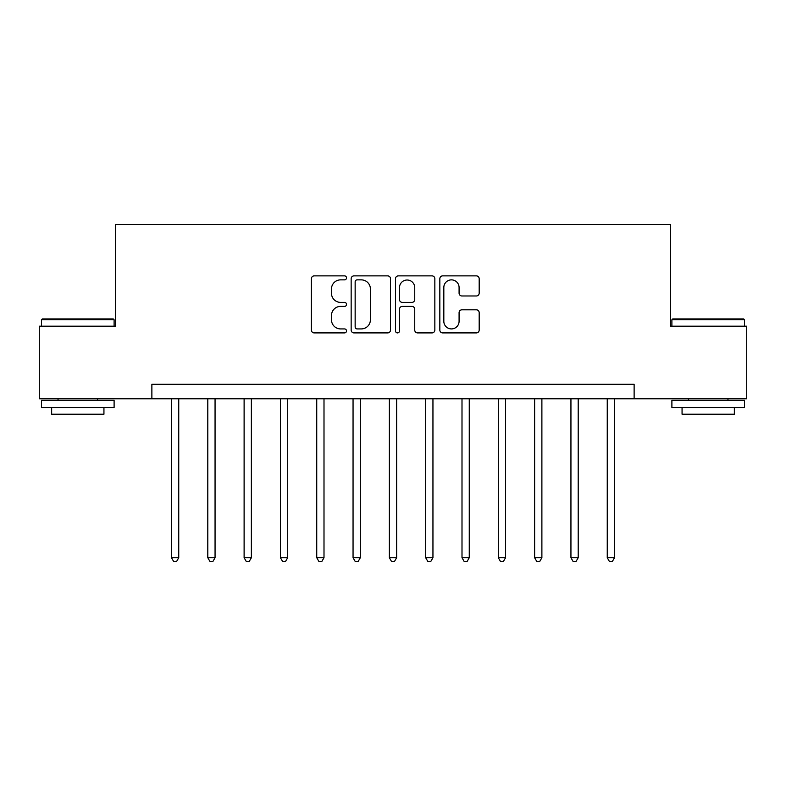 <?xml version="1.0" encoding="UTF-8"?>
<svg xmlns="http://www.w3.org/2000/svg" width="786" height="786" viewBox="0 0 786 786"><rect width="100%" height="100%" fill="white"/><g stroke="black" fill="none" stroke-linecap="round" stroke-linejoin="round"><path stroke-width="1.18" d="M346.518 277.871A1.994 1.994 0 0 0 344.523 275.876L314.223 275.876A2.849 2.849 0 0 0 311.374 278.725L311.374 330.061A2.849 2.849 0 0 0 314.223 332.91L344.523 332.91A1.994 1.994 0 0 0 346.518 330.916A1.994 1.994 0 0 0 344.523 328.921L340.603 328.921A9.127 9.127 0 0 1 331.476 319.794L331.476 315.51A9.127 9.127 0 0 1 340.603 306.393L344.523 306.393A1.994 1.994 0 0 0 346.518 304.398A1.994 1.994 0 0 0 344.523 302.394L340.603 302.394A9.127 9.127 0 0 1 331.476 293.276L331.476 288.993A9.127 9.127 0 0 1 340.603 279.865L344.523 279.865A1.994 1.994 0 0 0 346.518 277.871M476.336 295.978A2.849 2.849 0 0 0 479.185 293.129L479.185 278.725A2.849 2.849 0 0 0 476.336 275.876L442.685 275.876A2.849 2.849 0 0 0 439.836 278.725L439.836 330.061A2.849 2.849 0 0 0 442.685 332.91L476.336 332.91A2.849 2.849 0 0 0 479.185 330.061L479.185 312.661A2.849 2.849 0 0 0 476.336 309.812L461.932 309.812A2.849 2.849 0 0 0 459.083 312.661L459.083 321.287A7.624 7.624 0 0 1 451.459 328.921A7.624 7.624 0 0 1 443.825 321.287L443.825 287.499A7.624 7.624 0 0 1 451.459 279.865A7.624 7.624 0 0 1 459.083 287.499L459.083 293.129A2.849 2.849 0 0 0 461.932 295.978L476.336 295.978M151.875 398.807L39.3 398.807L39.3 326.18L115.562 326.18L115.562 224.501L670.438 224.501L670.438 326.18L746.7 326.18L746.7 398.807L634.125 398.807L634.125 384.285L151.875 384.285L151.875 398.807L634.125 398.807M390.504 278.725A2.849 2.849 0 0 0 387.655 275.876L354.005 275.876A2.849 2.849 0 0 0 351.155 278.725L351.155 330.061A2.849 2.849 0 0 0 354.005 332.91L387.655 332.91A2.849 2.849 0 0 0 390.504 330.061L390.504 278.725M398.345 275.876L431.995 275.876A2.849 2.849 0 0 1 434.845 278.725L434.845 330.061A2.849 2.849 0 0 1 431.995 332.91L417.592 332.91A2.849 2.849 0 0 1 414.743 330.061L414.743 309.242A2.849 2.849 0 0 0 411.893 306.393L402.344 306.393A2.849 2.849 0 0 0 399.485 309.242L399.485 330.916A1.994 1.994 0 0 1 397.49 332.91A1.994 1.994 0 0 1 395.496 330.916L395.496 278.725A2.849 2.849 0 0 1 398.345 275.876M357.139 279.865A1.994 1.994 0 0 0 355.144 281.869L355.144 326.917A1.994 1.994 0 0 0 357.139 328.921L361.275 328.921A9.127 9.127 0 0 0 370.403 319.794L370.403 288.993A9.127 9.127 0 0 0 361.275 279.865L357.139 279.865M414.743 287.637A7.624 7.624 0 0 0 407.119 280.012A7.624 7.624 0 0 0 399.485 287.637L399.485 299.545A2.849 2.849 0 0 0 402.344 302.394L411.893 302.394A2.849 2.849 0 0 0 414.743 299.545L414.743 287.637M171.486 398.807L171.486 557.726L178.746 557.726L178.746 398.807M178.746 557.726L176.565 561.499L173.667 561.499L171.486 557.726M207.799 398.807L207.799 557.726L215.059 557.726L215.059 398.807M215.059 557.726L212.878 561.499L209.98 561.499L207.799 557.726M244.112 398.807L244.112 557.726L251.373 557.726L251.373 398.807M251.373 557.726L249.191 561.499L246.293 561.499L244.112 557.726M280.425 398.807L280.425 557.726L287.686 557.726L287.686 398.807M287.686 557.726L285.515 561.499L282.606 561.499L280.425 557.726M316.738 398.807L316.738 557.726L323.999 557.726L323.999 398.807M323.999 557.726L321.828 561.499L318.92 561.499L316.738 557.726M42.346 318.92L113.233 318.92L114.108 319.794L41.481 319.794L42.346 318.92M77.794 407.521L41.481 407.521L41.481 400.261L114.108 400.261L114.108 407.521L77.794 407.521M103.939 407.521L103.939 414.212L51.65 414.212L51.65 407.521M672.767 318.92L743.654 318.92L744.519 319.794L671.892 319.794L672.767 318.92M708.206 407.521L671.892 407.521L671.892 400.261L744.519 400.261L744.519 407.521L708.206 407.521M734.35 407.521L734.35 414.212L682.061 414.212L682.061 407.521M353.052 398.807L353.052 557.726L360.322 557.726L360.322 398.807M360.322 557.726L358.141 561.499L355.233 561.499L353.052 557.726M389.365 398.807L389.365 557.726L396.635 557.726L396.635 398.807M396.635 557.726L394.454 561.499L391.546 561.499L389.365 557.726M425.678 398.807L425.678 557.726L432.948 557.726L432.948 398.807M432.948 557.726L430.767 561.499L427.859 561.499L425.678 557.726M462.001 398.807L462.001 557.726L469.262 557.726L469.262 398.807M469.262 557.726L467.08 561.499L464.172 561.499L462.001 557.726M498.314 398.807L498.314 557.726L505.575 557.726L505.575 398.807M505.575 557.726L503.394 561.499L500.486 561.499L498.314 557.726M534.627 398.807L534.627 557.726L541.888 557.726L541.888 398.807M541.888 557.726L539.707 561.499L536.809 561.499L534.627 557.726M570.941 398.807L570.941 557.726L578.201 557.726L578.201 398.807M578.201 557.726L576.02 561.499L573.122 561.499L570.941 557.726M607.254 398.807L607.254 557.726L614.514 557.726L614.514 398.807M614.514 557.726L612.333 561.499L609.435 561.499L607.254 557.726M41.481 326.18L41.481 319.794M58.036 400.261L58.036 398.807M97.552 400.261L97.552 398.807M114.108 326.18L114.108 319.794M671.892 326.18L671.892 319.794M688.448 400.261L688.448 398.807M727.964 400.261L727.964 398.807M744.519 326.18L744.519 319.794"/></g></svg>
